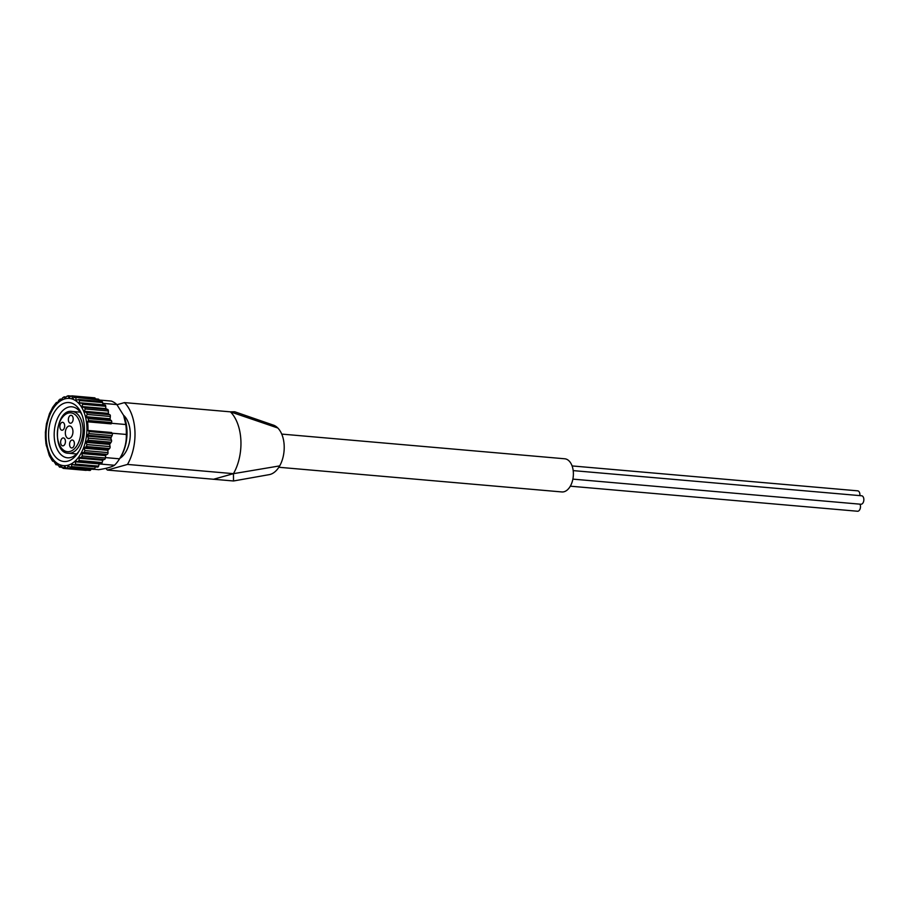 <?xml version="1.0" encoding="UTF-8"?>
<svg xmlns="http://www.w3.org/2000/svg" width="907" height="907" viewBox="0 0 907 907"><rect width="100%" height="100%" fill="white"/><g stroke="black" fill="none" stroke-linecap="round" stroke-linejoin="round"><path stroke-width="1.36" d="M99.135 400.021L111.334 401.087A35.146 21.144 95 0 1 116.867 404.567L123.647 415.463L125.801 424.521A35.146 21.144 95 0 1 126.288 434.453C126.651 442.809 124.384 450.926 119.52 458.817A35.146 21.144 95 0 1 118.919 459.792A35.146 21.144 95 0 1 114.475 465.268C111.856 466.969 106.618 468.443 98.761 469.69L94.169 469.293M45.883 443.557L45.86 442.276A35.146 21.144 95 0 1 45.441 433.648L45.361 432.628L45.441 433.648M116.867 404.567L102.74 403.343M125.801 424.521L111.38 423.263M82.186 403.048L104.827 405.021A1.485 0.896 -85 0 1 104.985 405.01A1.485 0.896 -85 0 1 105.745 406.291L105.802 408.638L107.593 409.431A1.485 0.896 -85 0 1 108.341 410.984L108.432 414.102L109.781 414.68A1.485 0.896 -85 0 1 110.325 416.46L110.053 419.601L111.3 420.599A1.485 0.896 -85 0 1 111.629 422.549L111.176 423.875L87.56 421.812A35.146 21.144 95 0 1 87.979 430.44L111.595 432.503L112.162 433.546L89.033 431.528L87.979 430.44M126.288 434.453L111.98 433.206M269.073 474.667A25.158 15.136 -85 0 0 269.254 474.633A25.158 15.136 -85 0 0 279.673 465.892L233.45 473.669L233.507 480.982L107.4 470.075L127.502 464.429A40.804 24.557 -85 0 0 124.474 402.606L116.98 404.715M105.824 468.352A40.804 24.557 -85 0 0 107.4 470.075M213.349 479.315L233.45 473.669L127.502 464.429M233.45 473.669A40.804 24.557 -85 0 0 240.922 441.165A40.804 24.557 -85 0 0 240.786 438.75A40.804 24.557 -85 0 0 230.435 411.846L124.474 402.606M119.803 458.409A23.673 14.251 -85 0 0 130.132 437.571A23.673 14.251 -85 0 0 123.567 415.27M234.675 411.767L230.435 411.846L277.814 428.002A25.158 15.136 -85 0 0 273.404 425.111A25.158 15.136 -85 0 0 272.905 424.952M99.453 401.189L99.09 399.885A1.485 0.896 -85 0 0 98.398 399.114L75.553 397.119M102.956 404.839L102.627 402.549A1.485 0.896 -85 0 0 101.89 401.529A1.485 0.896 -85 0 0 101.573 401.597M78.217 461.776L101.074 463.772A1.485 0.896 -85 0 0 101.165 463.783A1.485 0.896 -85 0 0 102.162 462.547L102.967 459.588L104.396 459.498A1.485 0.896 -85 0 0 105.337 457.978L105.824 454.883L107.241 454.362A1.485 0.896 -85 0 0 108.012 452.616L107.842 450.303L109.509 448.534A1.485 0.896 -85 0 0 110.087 446.607L109.656 444.43L111.119 442.219A1.485 0.896 -85 0 0 111.482 440.178L110.813 438.206L112.026 435.621A1.485 0.896 -85 0 0 112.162 433.546M98.568 466.13L99.169 463.908L75.406 461.833L75.44 464.112L74.249 465.019L97.627 467.105A1.485 0.896 -85 0 0 98.568 466.13L75.44 464.112M93.455 469.168A1.485 0.896 -85 0 0 93.84 469.361A1.485 0.896 -85 0 0 94.702 468.636L95.394 466.912M67.118 468.477L89.929 470.461A1.485 0.896 -85 0 0 90.677 469.951L91.154 469.123M63.229 468.386L86.029 470.37A1.485 0.896 -85 0 0 86.55 470.166M67.912 461.119A29.591 17.811 95 0 1 49.091 441.743A29.591 17.811 95 0 1 59.363 406.121A29.591 17.811 95 0 1 81.551 413.807A29.591 17.811 95 0 1 78.172 452.57A29.591 17.811 95 0 1 67.912 461.119M45.883 443.546L49.193 455.223L51.79 459.917L52.708 461.187L53.513 460.847L55.973 464.599L56.744 463.84L59.613 466.912L60.304 465.745L63.524 468.035L64.658 466.515L66.29 468.103L67.549 467.933L67.946 466.096L70.327 467.15L71.574 466.617L71.766 464.52L73.32 464.656M70.327 467.15L71.574 466.617L94.702 468.636M72.322 464.191L74.249 465.019M75.916 461.357L101.165 463.783M77.945 461.754L79.022 460.529L79.204 457.513L81.267 457.479L82.208 455.96L82.061 452.808L84.113 452.344L84.884 450.598L84.079 448.228L86.38 446.516L86.959 444.589L85.893 442.355L87.99 440.201L88.353 438.16L87.151 435.201L88.897 433.603L89.033 431.528M87.56 421.812L88.489 420.531L88.16 418.58L86.097 416.687L87.197 414.442L86.641 412.662L84.374 411.268L85.213 408.966L84.464 407.413L82.038 406.563L82.616 404.273L81.698 403.003L79.635 403.23M104.985 405.01L81.698 403.003M102.945 404.794L79.181 402.719L79.499 400.531L78.433 399.579L76.403 400.236M102.627 402.549L79.499 400.531L78.433 399.579M77.061 399.987L75.893 399.885L75.961 397.867L74.793 397.266L72.832 398.32M99.09 399.885L74.793 397.266M73.025 398.196L72.288 398.139L72.118 396.359L70.882 396.144L69.057 397.561M95.462 398.865L70.882 396.144M69.023 397.595L67.923 395.758L71.086 396.03M70.633 396.291L66.857 396.234L65.191 397.969M64.987 398.162L63.966 396.847L65.996 397.028M65.86 397.175L62.844 397.561L61.381 399.545M61.03 399.885L60.089 399.091L61.563 399.216M61.529 399.273L58.966 400.055L57.731 402.22M57.288 402.708L56.438 402.402L53.071 406.755L49.511 413.569L46.427 423.818L45.35 432.82M53.139 406.676L52.198 408.195M46.234 445.62L46.847 446.55M49.193 455.223L49.942 456.777M53.944 461.312L52.663 461.21L53.944 461.289M57.526 464.838L55.871 464.69L57.481 464.735M61.823 467.32L59.431 467.105L61.642 467.094M62.288 467.819L66.619 468.307M66.29 468.103L90.677 469.951M114.475 465.268L99.759 463.987A35.146 21.144 95 0 0 100.065 463.692M119.52 458.817L105.359 457.582M103.5 459.554A35.146 21.144 95 0 1 102.378 461.073M95.258 398.377A1.485 0.896 -85 0 0 94.645 397.833L71.834 395.849M99.101 464.18L99.759 463.987M123.647 415.463L123.987 416.29A31.439 18.922 95 0 1 120.393 457.479L118.919 459.792M279.673 465.892A25.158 15.136 -85 0 0 277.814 428.002M281.726 434.09L564.744 458.783A16.643 10.022 95 0 1 573.383 474.384A16.643 10.022 95 0 1 564.097 491.73A16.643 10.022 95 0 1 561.852 491.945L278.834 467.264M78.977 451.233A25.589 15.396 95 0 1 70.905 457.457A25.589 15.396 95 0 1 67.458 457.797A25.589 15.396 95 0 1 54.341 430.961A25.589 15.396 95 0 1 71.902 406.812A25.589 15.396 95 0 1 82.118 415.27M69.442 438.444A6.292 3.787 95 0 1 68.592 438.523A6.292 3.787 95 0 1 65.338 433.319A6.292 3.787 95 0 1 69.68 425.995A6.292 3.787 95 0 1 72.945 431.891A6.292 3.787 95 0 1 69.442 438.444M72.163 447.899A3.979 2.392 95 0 1 71.63 447.956A3.979 2.392 95 0 1 69.59 443.784A3.979 2.392 95 0 1 72.322 440.031A3.979 2.392 95 0 1 74.385 443.761A3.979 2.392 95 0 1 72.163 447.899M63.229 445.802A3.979 2.392 95 0 1 62.696 445.859A3.979 2.392 95 0 1 60.656 441.686A3.979 2.392 95 0 1 63.388 437.934A3.979 2.392 95 0 1 65.451 441.664A3.979 2.392 95 0 1 63.229 445.802M62.47 430.167A3.979 2.392 95 0 1 61.937 430.224A3.979 2.392 95 0 1 59.896 426.052A3.979 2.392 95 0 1 62.628 422.299A3.979 2.392 95 0 1 64.68 426.029A3.979 2.392 95 0 1 62.47 430.167M70.961 423.172A3.979 2.392 95 0 1 70.417 423.229A3.979 2.392 95 0 1 68.388 419.057A3.979 2.392 95 0 1 71.109 415.304A3.979 2.392 95 0 1 73.172 419.034A3.979 2.392 95 0 1 70.961 423.172M570.31 486.186L857.534 511.242A4.252 2.562 -85 0 0 860.119 508.838A4.252 2.562 -85 0 0 859.972 504.167M572.873 479.123L860.913 504.247A4.252 2.562 -85 0 0 863.827 500.233A4.252 2.562 -85 0 0 861.65 495.778L573.179 470.608M859.836 495.619A4.252 2.562 -85 0 0 857.693 490.834L572.079 465.926M68.116 465.189A33.74 20.305 95 0 1 48.037 420.406A33.74 20.305 95 0 1 83.319 410.486A33.74 20.305 95 0 1 68.116 465.189M105.745 406.291L82.616 404.273M105.802 408.638L82.038 406.563M106.187 409.272L82.424 407.209M107.593 409.431L84.464 407.413M108.341 410.984L85.213 408.966M108.137 413.343L84.374 411.268M108.432 414.102L84.668 412.027M109.781 414.68L86.641 412.662M110.325 416.46L87.197 414.442M109.86 418.762L86.097 416.687M110.053 419.601L86.29 417.526M111.3 420.599L88.16 418.58M111.629 422.549L88.489 420.531M112.026 435.621L88.897 433.603M110.926 437.276L87.151 435.201M110.813 438.206L87.049 436.142M111.482 440.178L88.353 438.16M111.119 442.219L87.99 440.201M109.872 443.534L86.108 441.46M109.656 444.43L85.893 442.355M110.087 446.607L86.959 444.589M109.509 448.534L86.38 446.516M108.148 449.475L84.385 447.4M107.842 450.303L84.079 448.228M108.012 452.616L84.884 450.598M107.241 454.362L84.113 452.344M105.824 454.883L82.061 452.808M105.439 455.62L81.664 453.557M105.337 457.978L82.208 455.96M104.396 459.498L81.267 457.479M102.967 459.588L79.204 457.513M102.514 460.212L78.75 458.137M102.162 462.547L79.022 460.529M68.819 466.164L67.946 466.096M68.49 453.251C51.393 453.387 55.316 408.365 72.141 411.461A20.974 12.619 95 0 1 83.013 431.12A20.974 12.619 95 0 1 71.324 452.978A20.974 12.619 95 0 1 68.49 453.251L76.641 453.965M70.077 451.425A19.5 11.734 95 0 1 58.479 425.542A19.5 11.734 95 0 1 78.864 419.805A19.5 11.734 95 0 1 70.077 451.425M233.507 480.982L269.254 474.633M234.675 411.744L273.392 425.122M101.89 401.529L78.966 399.534M93.84 469.361L70.973 467.366M72.141 411.461L80.292 412.175"/></g></svg>
